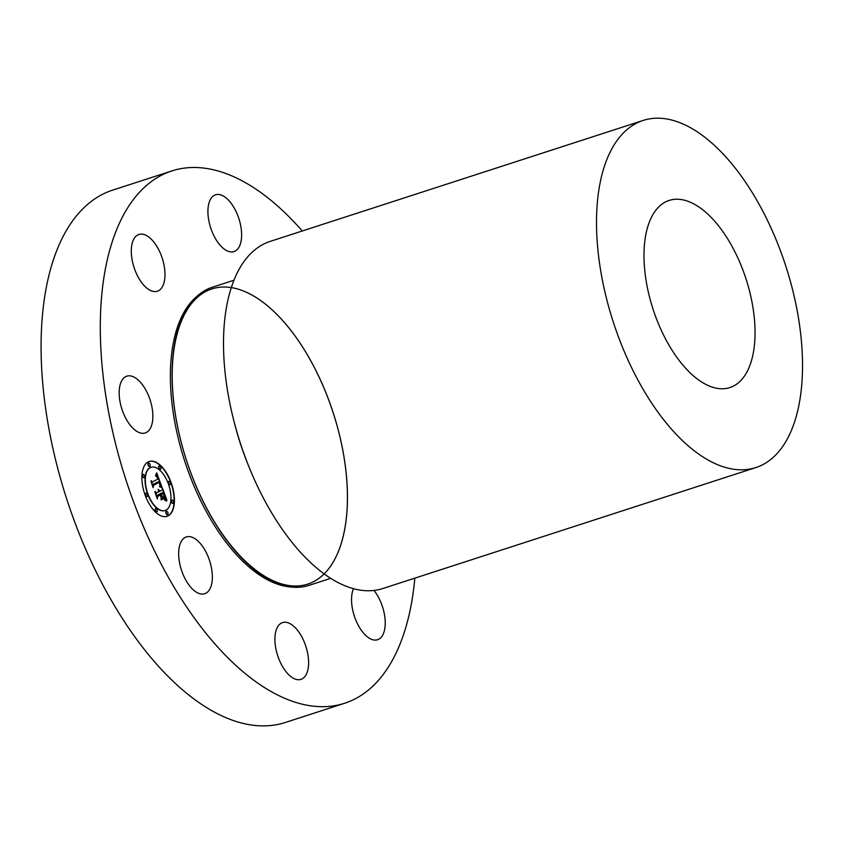 <?xml version="1.0" encoding="UTF-8"?>
<svg xmlns="http://www.w3.org/2000/svg" width="844" height="844" viewBox="0 0 844 844"><rect width="100%" height="100%" fill="white"/><g stroke="black" fill="none" stroke-linecap="round" stroke-linejoin="round"><path stroke-width="1.27" d="M148.143 394.728A29.846 14.833 72 0 0 126.811 376.171A29.846 14.833 72 0 0 123.899 414.404A29.846 14.833 72 0 0 145.231 432.961A29.846 14.833 72 0 0 148.143 394.728M414.837 578.151A279.828 139.07 -108 0 1 344.574 703.274L285.356 722.475A279.828 139.07 -108 0 1 162.639 670.78A279.828 139.07 -108 0 1 43.445 390.74A279.828 139.07 -108 0 1 112.737 190.1L171.954 170.899A279.828 139.07 -108 0 1 294.661 222.594A279.828 139.07 -108 0 1 302.268 230.982M344.574 703.274A279.828 139.07 -108 0 1 221.856 651.579A279.828 139.07 -108 0 1 102.662 371.539A279.828 139.07 -108 0 1 171.954 170.899M234.01 280.219L212.224 287.276A156.71 77.88 72 0 0 180.954 441.296A156.71 77.88 72 0 0 193.192 479.044A156.71 77.88 72 0 0 240.171 556.46A156.71 77.88 72 0 0 308.893 585.409L330.679 578.34M248.094 464.664L246.891 461.626A156.71 77.88 -108 0 1 234.653 423.888L233.841 420.713A182.483 90.688 72 0 0 248.094 464.664A182.483 90.688 72 0 0 302.806 554.824A182.483 90.688 72 0 0 382.828 588.532L755.802 467.587A182.483 90.688 -108 0 1 675.78 433.879A182.483 90.688 -108 0 1 598.048 251.259A182.483 90.688 -108 0 1 643.234 120.418A182.483 90.688 -108 0 1 723.255 154.125A182.483 90.688 -108 0 1 800.988 336.745A182.483 90.688 -108 0 1 755.802 467.587M643.234 120.418L270.259 241.363A182.483 90.688 72 0 0 233.841 420.713M712.315 218.607A98.368 48.889 -108 0 1 754.219 317.049A98.368 48.889 -108 0 1 729.86 387.575A98.368 48.889 -108 0 1 686.721 369.398A98.368 48.889 -108 0 1 644.816 270.966A98.368 48.889 -108 0 1 669.176 200.439A98.368 48.889 -108 0 1 712.315 218.607M164.991 274.996A29.846 14.833 72 0 0 156.298 245.509A29.846 14.833 72 0 0 138.933 234.453A29.846 14.833 72 0 0 131.295 250.689A29.846 14.833 72 0 0 139.988 280.187A29.846 14.833 72 0 0 157.343 291.233A29.846 14.833 72 0 0 164.991 274.996M236.468 250.214A29.846 14.833 72 0 0 237.945 215.958A29.846 14.833 72 0 0 215.558 194.806A29.846 14.833 72 0 0 213.068 196.167A29.846 14.833 72 0 0 211.591 230.433A29.846 14.833 72 0 0 233.978 251.586A29.846 14.833 72 0 0 236.468 250.214M353.499 588.701A29.846 14.833 72 0 0 351.537 599.177A29.846 14.833 72 0 0 360.23 628.664A29.846 14.833 72 0 0 377.595 639.72A29.846 14.833 72 0 0 385.233 623.484A29.846 14.833 72 0 0 374.008 590.452M280.06 623.948A29.846 14.833 72 0 0 278.583 658.214A29.846 14.833 72 0 0 300.96 679.367A29.846 14.833 72 0 0 303.45 678.006A29.846 14.833 72 0 0 304.937 643.74A29.846 14.833 72 0 0 282.55 622.587A29.846 14.833 72 0 0 280.06 623.948M195.808 539.263A29.846 14.833 72 0 0 186.302 536.942A29.846 14.833 72 0 0 179.318 561.365A29.846 14.833 72 0 0 195.207 591.401A29.846 14.833 72 0 0 204.712 593.722A29.846 14.833 72 0 0 211.696 569.299A29.846 14.833 72 0 0 195.808 539.263M168.125 515.863A28.833 14.327 -108 0 1 167.038 516.317A28.833 14.327 -108 0 1 144.894 494.436A28.833 14.327 -108 0 1 148.164 461.921A28.833 14.327 -108 0 1 149.251 461.468A28.833 14.327 -108 0 1 171.395 483.348A28.833 14.327 -108 0 1 168.125 515.863M166.004 510.145A22.714 11.288 -108 0 1 165.15 510.504A22.714 11.288 -108 0 1 147.7 493.255A22.714 11.288 -108 0 1 150.285 467.639A22.714 11.288 -108 0 1 151.139 467.281A22.714 11.288 -108 0 1 168.589 484.53A22.714 11.288 -108 0 1 166.004 510.145M161.879 486.861L159.653 486.081L160.191 484.108L159.326 481.323L153.186 484.34L153.08 486.038L151.087 480.658L152.363 481.966L157.944 479.075L156.857 476.712L155.644 476.121L156.91 476.459L158.366 478.854L157.089 475.9L155.602 475.425L156.71 472.819L161.879 486.861M161.753 487.726L159.579 486.64L161.753 487.726M159.854 484.931L159.168 482.378L153.513 485.289L153.154 487.705L150.97 481.333L153.059 486.977L153.334 484.952L159.189 481.924L159.949 484.899M166.922 500.228L164.517 499.163L164.897 496.726L163.388 492.179L160.761 493.54L161.025 494.267L163.346 493.065L164.591 498.266L163.303 493.434L161.13 494.563L163.441 497.728L161.088 498.952L161.288 496.483L160.286 493.793L157.459 495.249L157.279 497.137L155.138 491.356L156.583 492.896L158.999 491.651L158.123 489.942L159.41 491.43L158.229 489.267L159.885 491.187L162.259 489.963L162.396 487.99L166.922 500.228M166.606 501.072L164.39 499.785L166.606 501.072M161.13 499.954L163.536 498.34L161.13 499.954M160.191 495.048L157.786 496.293L157.332 498.994L154.842 491.799L157.237 498.255L157.606 496.029L160.233 494.668L161.088 497.464L160.191 495.048L157.786 496.293M170.245 484.583A1.751 0.865 -108 0 1 170.172 484.604A1.751 0.865 -108 0 1 168.832 483.285A1.751 0.865 -108 0 1 169.032 481.312A1.751 0.865 -108 0 1 169.095 481.28A1.751 0.865 -108 0 1 170.435 482.61A1.751 0.865 -108 0 1 170.245 484.583M167.671 514.64A1.751 0.865 -108 0 1 167.608 514.661A1.751 0.865 -108 0 1 166.257 513.342A1.751 0.865 -108 0 1 166.458 511.369A1.751 0.865 -108 0 1 166.521 511.337A1.751 0.865 -108 0 1 167.872 512.667A1.751 0.865 -108 0 1 167.671 514.64M173.178 503.372A1.751 0.865 -108 0 1 173.115 503.393A1.751 0.865 -108 0 1 171.775 502.074A1.751 0.865 -108 0 1 171.976 500.102A1.751 0.865 -108 0 1 172.039 500.07A1.751 0.865 -108 0 1 173.379 501.399A1.751 0.865 -108 0 1 173.178 503.372M147.257 496.472A1.751 0.865 -108 0 1 147.194 496.504A1.751 0.865 -108 0 1 145.854 495.175A1.751 0.865 -108 0 1 146.044 493.202A1.751 0.865 -108 0 1 146.117 493.17A1.751 0.865 -108 0 1 147.457 494.5A1.751 0.865 -108 0 1 147.257 496.472M156.931 511.781A1.751 0.865 -108 0 1 156.868 511.802A1.751 0.865 -108 0 1 155.528 510.483A1.751 0.865 -108 0 1 155.718 508.51A1.751 0.865 -108 0 1 155.792 508.478A1.751 0.865 -108 0 1 157.132 509.808A1.751 0.865 -108 0 1 156.931 511.781M148.618 463.145A1.751 0.865 -108 0 1 148.681 463.124A1.751 0.865 -108 0 1 150.021 464.443A1.751 0.865 -108 0 1 149.831 466.416A1.751 0.865 -108 0 1 149.757 466.447A1.751 0.865 -108 0 1 148.417 465.118A1.751 0.865 -108 0 1 148.618 463.145M159.358 466.004A1.751 0.865 -108 0 1 159.421 465.972A1.751 0.865 -108 0 1 160.761 467.302A1.751 0.865 -108 0 1 160.571 469.275A1.751 0.865 -108 0 1 160.497 469.296A1.751 0.865 -108 0 1 159.157 467.977A1.751 0.865 -108 0 1 159.358 466.004M143.1 474.412A1.751 0.865 -108 0 1 143.174 474.381A1.751 0.865 -108 0 1 144.514 475.71A1.751 0.865 -108 0 1 144.313 477.683A1.751 0.865 -108 0 1 144.25 477.715A1.751 0.865 -108 0 1 142.91 476.385A1.751 0.865 -108 0 1 143.1 474.412M158.229 489.446L159.885 491.187M155.38 491.999L156.583 492.896M160.286 493.793L157.174 495.344L157.068 496.546M163.303 493.434L160.856 494.647L163.156 497.823L161.088 498.888M163.388 492.179L160.476 493.634L161.025 494.267M162.343 488.708L166.511 499.954M156.551 473.231L161.615 486.745M155.908 476.069L156.52 476.449M151.319 481.27L152.363 481.966M159.326 481.323L152.901 484.424L152.848 485.395M163.567 498.698L161.13 499.901M159.611 486.788L161.605 487.589M164.401 499.891L166.426 500.946M159.168 482.378L153.513 485.289M166.901 516.359A28.833 14.327 72 0 0 167.84 515.948A28.833 14.327 72 0 0 171.163 483.58A28.833 14.327 72 0 0 149.114 461.51M151.002 467.333A22.714 11.288 72 0 0 150.854 467.376A22.714 11.288 72 0 0 150 467.734A22.714 11.288 72 0 0 147.426 493.35A22.714 11.288 72 0 0 164.875 510.588A22.714 11.288 72 0 0 165.013 510.546M168.884 481.354A1.751 0.865 72 0 0 168.821 481.375A1.751 0.865 72 0 0 168.747 481.397A1.751 0.865 72 0 0 168.557 483.369A1.751 0.865 72 0 0 169.897 484.699A1.751 0.865 72 0 0 169.96 484.667M166.321 511.411A1.751 0.865 72 0 0 166.247 511.432A1.751 0.865 72 0 0 166.184 511.453A1.751 0.865 72 0 0 165.983 513.426A1.751 0.865 72 0 0 167.323 514.756A1.751 0.865 72 0 0 167.386 514.724M171.828 500.144A1.751 0.865 72 0 0 171.754 500.165A1.751 0.865 72 0 0 171.691 500.197A1.751 0.865 72 0 0 171.49 502.159A1.751 0.865 72 0 0 172.841 503.488A1.751 0.865 72 0 0 172.904 503.457M145.906 493.255A1.751 0.865 72 0 0 145.833 493.265A1.751 0.865 72 0 0 145.769 493.297A1.751 0.865 72 0 0 145.569 495.259A1.751 0.865 72 0 0 146.909 496.588A1.751 0.865 72 0 0 146.972 496.567M155.581 508.552A1.751 0.865 72 0 0 155.507 508.573A1.751 0.865 72 0 0 155.444 508.605A1.751 0.865 72 0 0 155.243 510.567A1.751 0.865 72 0 0 156.583 511.897A1.751 0.865 72 0 0 156.646 511.865M148.47 463.198A1.751 0.865 72 0 0 148.407 463.208A1.751 0.865 72 0 0 148.333 463.24A1.751 0.865 72 0 0 148.143 465.213A1.751 0.865 72 0 0 149.483 466.532A1.751 0.865 72 0 0 149.546 466.51M159.21 466.046A1.751 0.865 72 0 0 159.147 466.067A1.751 0.865 72 0 0 159.073 466.099A1.751 0.865 72 0 0 158.883 468.061A1.751 0.865 72 0 0 160.223 469.391A1.751 0.865 72 0 0 160.286 469.359M142.963 474.455A1.751 0.865 72 0 0 142.889 474.476A1.751 0.865 72 0 0 142.826 474.507A1.751 0.865 72 0 0 142.625 476.47A1.751 0.865 72 0 0 143.965 477.799A1.751 0.865 72 0 0 144.039 477.778M193.192 479.044L193.118 478.864A155.18 77.12 -108 0 1 244.022 291.233A155.18 77.12 -108 0 1 342.347 539.632A155.18 77.12 -108 0 1 193.118 478.864A155.18 77.12 -108 0 1 181.006 441.486A155.18 77.12 -108 0 1 266.166 304.705A155.18 77.12 -108 0 1 332.325 563.539A155.18 77.12 -108 0 1 181.006 441.486L180.954 441.296M291.032 586.991A155.686 77.374 -108 0 1 238.008 556.418A155.686 77.374 -108 0 1 173.579 415.026A155.686 77.374 -108 0 1 196.831 296.476"/></g></svg>
